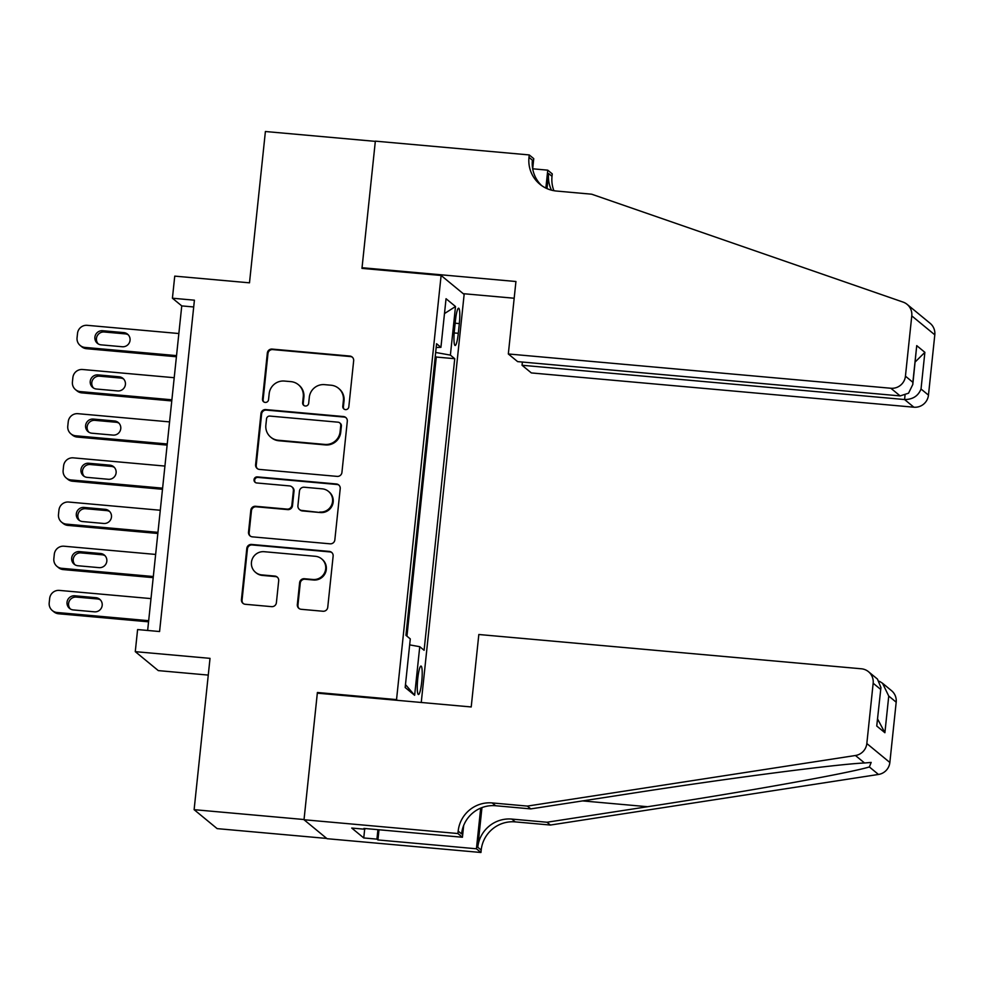 <?xml version="1.0" encoding="UTF-8"?>
<svg xmlns="http://www.w3.org/2000/svg" width="984" height="984" viewBox="0 0 984 984"><rect width="100%" height="100%" fill="white"/><g stroke="black" fill="none" stroke-linecap="round" stroke-linejoin="round"><path stroke-width="1.48" d="M345.482 409.615A3.063 3.014 -50.5 0 0 348.816 406.847L353.662 360.771A4.379 4.305 -50.5 0 0 349.8 356.048L272.113 349.086A4.379 4.305 -50.5 0 0 267.34 353.035L262.494 399.11A3.063 3.014 -50.5 0 0 265.2 402.419A3.063 3.014 -50.5 0 0 268.546 399.652L269.173 393.686A14.022 13.788 -50.5 0 1 284.438 381.054L290.907 381.632A14.022 13.788 -50.5 0 1 303.269 396.749L302.642 402.702A3.063 3.014 -50.5 0 0 305.335 406.011A3.063 3.014 -50.5 0 0 308.681 403.243L309.308 397.29A14.022 13.788 -50.5 0 1 324.572 384.646L331.054 385.224A14.022 13.788 -50.5 0 1 343.404 400.34L342.776 406.306A3.063 3.014 -50.5 0 0 345.482 409.615M421.718 681.924A14.293 2.14 95.1 0 0 421.004 666.057A14.293 2.14 95.1 0 0 417.745 678.653A14.293 2.14 95.1 0 0 418.458 694.519A14.293 2.14 95.1 0 0 421.718 681.924M297.328 604.57A4.379 4.305 -50.5 0 0 301.178 609.293L322.973 611.248A4.379 4.305 -50.5 0 0 327.746 607.3L333.133 556.132A4.379 4.305 -50.5 0 0 329.271 551.409L251.584 544.447A4.379 4.305 -50.5 0 0 246.812 548.395L241.437 599.563A4.379 4.305 -50.5 0 0 245.287 604.287L271.621 606.648A4.379 4.305 -50.5 0 0 276.393 602.7L278.693 580.794A4.379 4.305 -50.5 0 0 274.831 576.071L261.781 574.902A11.722 11.525 -50.5 0 1 252.31 558.937A11.722 11.525 -50.5 0 1 264.216 551.704L315.36 556.292A11.722 11.525 -50.5 0 1 324.831 572.257A11.722 11.525 -50.5 0 1 312.924 579.49L304.4 578.727A4.379 4.305 -50.5 0 0 299.628 582.676L297.328 604.57L297.943 605.086A4.379 4.305 -50.5 0 0 299.173 608.592M318.299 693.253L317.389 692.502L396.54 699.599L441.115 275.471L361.977 268.386L375.322 141.364L265.397 131.512L249.493 282.826L174.746 276.123L172.421 298.213L194.414 300.194L159.58 631.531L137.6 629.563L135.275 651.654L158.301 670.608L208.264 675.086M317.389 692.502L304.044 819.524L194.119 809.672L210.023 658.357L135.275 651.654M337.155 476.391A4.379 4.305 -50.5 0 0 341.928 472.431L347.303 421.263A4.379 4.305 -50.5 0 0 343.441 416.539L265.754 409.578A4.379 4.305 -50.5 0 0 260.981 413.526L255.606 464.694A4.379 4.305 -50.5 0 0 259.469 469.417L337.155 476.391M340.218 488.704L334.843 539.872A4.379 4.305 -50.5 0 1 330.071 543.82L252.384 536.858A4.379 4.305 -50.5 0 1 248.522 532.135L250.822 510.229A4.379 4.305 -50.5 0 1 255.594 506.28L287.094 509.109A4.379 4.305 -50.5 0 0 291.867 505.161L293.392 490.635A4.379 4.305 -50.5 0 0 289.542 485.911L256.738 482.972A3.063 3.014 -50.5 0 1 254.253 478.79A3.063 3.014 -50.5 0 1 257.377 476.896L336.356 483.968A4.379 4.305 -50.5 0 1 340.218 488.704M326.737 838.442L217.144 828.626L194.119 809.672M455.457 320.403L454.436 330.12A13.838 2.079 95.1 0 0 455.137 345.495A13.838 2.079 95.1 0 0 458.298 333.293L459.319 323.576A13.838 2.079 95.1 0 0 458.63 308.201A13.838 2.079 95.1 0 0 455.457 320.403M397.45 700.35L396.54 699.599M421.25 702.478L464.141 294.425L441.115 275.471M409.664 644.877L419.75 646.697L424.104 650.289L454.743 358.705L450.389 355.113L435.666 352.457M419.75 646.697L414.633 695.294L405.174 687.509L410.291 638.911L405.937 635.32L436.576 343.736L440.93 347.327L446.047 298.73L455.506 306.516L450.389 355.113M406.946 636.156L436.281 357.044L435.272 356.208M172.421 298.213L181.757 305.901L147.649 630.461M193.7 306.971L181.757 305.901M436.281 357.044L454.743 358.705M436.183 347.475L440.93 347.327M444.485 313.576L455.506 306.516M414.633 695.294L405.482 684.593M344.179 409.184A3.063 3.014 -50.5 0 1 343.404 406.822L344.031 400.857A14.022 13.788 -50.5 0 0 339.123 388.791L338.508 388.274M298.373 384.683L298.988 385.187A14.022 13.788 -50.5 0 1 303.884 397.253L303.257 403.219A3.063 3.014 -50.5 0 0 304.044 405.58M352.432 357.266A4.379 4.305 -50.5 0 0 350.427 356.565L272.74 349.591A4.379 4.305 -50.5 0 0 267.968 353.551L263.122 399.627A3.063 3.014 -50.5 0 0 263.897 401.989M346.073 417.769A4.379 4.305 -50.5 0 0 344.068 417.056L266.381 410.094A4.379 4.305 -50.5 0 0 261.609 414.043L256.234 465.211A4.379 4.305 -50.5 0 0 257.464 468.716M340.759 425.494A3.063 3.014 -50.5 0 0 338.053 422.185L269.862 416.072A3.063 3.014 -50.5 0 0 266.529 418.84L265.865 425.125A14.022 13.788 -50.5 0 0 278.214 440.242L324.831 444.424A14.022 13.788 -50.5 0 0 340.095 431.779L340.759 425.494L341.387 426.011A3.063 3.014 -50.5 0 0 340.316 423.366L339.689 422.849M270.76 437.191L271.387 437.708A14.022 13.788 -50.5 0 0 278.841 440.758L278.214 440.242M341.387 426.011L340.722 432.296A14.022 13.788 -50.5 0 1 325.446 444.928L278.841 440.758M291.867 486.859L292.494 487.375A4.379 4.305 -50.5 0 1 294.019 491.139L292.494 505.665A4.379 4.305 -50.5 0 1 287.722 509.614L256.209 506.797A4.379 4.305 -50.5 0 0 251.449 510.745L249.137 532.639A4.379 4.305 -50.5 0 0 250.379 536.145M338.988 485.198A4.379 4.305 -50.5 0 0 336.983 484.485L257.993 477.412A3.063 3.014 -50.5 0 0 255.434 482.529M319.788 512.037A11.722 11.525 -50.5 0 0 328.459 491.385A11.722 11.525 -50.5 0 0 322.235 488.839L304.216 487.228A4.379 4.305 -50.5 0 0 299.443 491.176L297.918 505.702A4.379 4.305 -50.5 0 0 301.768 510.425L320.415 512.553A11.722 11.525 -50.5 0 0 329.087 491.902L328.459 491.385M299.443 509.466L300.071 509.983A4.379 4.305 -50.5 0 0 302.395 510.93L301.768 510.425M320.415 512.553L302.395 510.93M321.596 558.838L322.211 559.355A11.722 11.525 -50.5 0 1 313.539 580.006L305.015 579.232A4.379 4.305 -50.5 0 0 300.243 583.192L297.943 605.086M255.545 572.356L256.172 572.872A11.722 11.525 -50.5 0 0 262.396 575.419L261.781 574.902M277.463 577.301A4.379 4.305 -50.5 0 0 275.458 576.587L262.396 575.419M331.891 552.627A4.379 4.305 -50.5 0 0 329.886 551.913L252.199 544.952A4.379 4.305 -50.5 0 0 247.427 548.912L242.052 600.08A4.379 4.305 -50.5 0 0 243.282 603.573M176.53 355.618L84.931 347.413A8.93 8.782 -50.5 0 1 77.059 337.783L77.527 333.367A8.93 8.782 -50.5 0 1 87.244 325.323L178.854 333.527M176.407 356.749L86.481 348.693A8.93 8.782 129.5 0 1 81.734 346.749L80.184 345.47M128.289 334.855A7.146 7.023 -50.5 0 0 125.325 333.883L104.218 332.002A7.146 7.023 -50.5 0 0 98.203 343.883M101.168 344.855L122.274 346.749A7.146 7.023 -50.5 0 0 127.563 334.166A7.146 7.023 -50.5 0 0 123.763 332.604L102.656 330.722A7.146 7.023 -50.5 0 0 97.379 343.305A7.146 7.023 -50.5 0 0 101.168 344.855M522.381 362.05L522.037 365.261L531.348 372.924L913.878 407.204L904.579 399.541L905.022 395.285M522.037 365.261L904.579 399.541C912.734 399.516 918.22 395.998 921.024 389.012L928.466 395.125L934.8 334.831L911.774 315.876A13.395 13.173 -50.5 0 0 903.091 302.1L591.692 194.205L556.514 191.044A31.254 30.738 129.5 0 1 528.986 157.366L529.232 154.931L375.347 141.142L362.038 267.722L362.948 268.472M362.038 267.722L515.936 281.51L508.322 353.969L890.852 388.249A13.395 13.173 -50.5 0 0 905.44 376.171L911.774 315.876M529.232 154.931L533.746 158.645L532.688 168.793L547.756 170.171L552.258 173.885L552.012 176.32A31.254 30.738 129.5 0 0 553.906 190.699M463.23 293.675L514.177 298.238M508.322 353.969L517.621 361.62L900.151 395.912L890.852 388.249M547.006 188.62L548.605 173.516L552.012 176.32M545.862 188.092L547.756 170.171M907.1 304.351L930.126 323.305A13.395 13.173 129.5 0 1 934.8 334.831M928.466 395.125A13.395 13.173 129.5 0 1 913.878 407.204M541.655 185.595A31.254 30.738 129.5 0 1 532.393 160.171L528.986 157.366M551.483 190.17A31.254 30.738 129.5 0 1 548.605 173.516M905.44 376.171L912.869 382.296L912.795 384.51L908.539 393.194L900.151 395.912M912.869 382.296L916.731 345.63L912.795 384.51M916.731 345.63L924.874 352.333L915.157 362.001M478.827 634.508L861.369 668.788A13.395 13.173 -50.5 0 1 873.165 683.228L866.83 743.535L889.856 762.489A13.395 13.173 129.5 0 1 878.466 774.457L550.4 825.047L515.222 821.886A31.254 30.738 -50.5 0 0 481.188 850.053L480.942 852.488L327.045 838.7L304.019 819.746L317.328 693.166L471.213 706.955L478.827 634.508M550.4 825.047L546.993 822.243L647.583 806.72C743.904 792.034 848.626 773.252 869.364 766.954L871.172 762.428L864.542 762.994C837.458 764.064 727.361 778.418 631.371 793.387L530.782 808.897L495.604 805.736A31.254 30.738 -50.5 0 0 461.582 833.903L458.175 831.099L457.917 833.534L304.019 819.746M530.782 808.897L527.375 806.093L492.197 802.932A31.254 30.738 -50.5 0 0 458.175 831.099M481.951 807.593L477.781 847.249A31.254 30.738 -50.5 0 1 511.815 819.082L546.993 822.243M896.19 702.182L888.749 696.057L882.525 683.253L891.516 690.657A13.395 13.173 129.5 0 1 896.19 702.182L889.856 762.489M864.542 762.994L855.44 755.503L527.375 806.093M379 829.77L377.93 839.942L376.933 839.131L377.93 829.672M365.002 828.516L364.929 829.241L351.743 828.061L363.748 837.95L376.933 839.131M364.929 829.241L363.932 828.417L462.431 837.249L457.917 833.534M480.942 852.488L476.428 848.774L480.696 808.098M377.93 839.942L476.428 848.774M463.661 825.502L462.431 837.249M855.44 755.503A13.395 13.173 -50.5 0 0 866.83 743.535M363.748 837.95L364.67 829.217M882.525 683.253L879.462 681.297M888.749 696.057L884.899 732.723L877.63 719.07M884.899 732.723L876.744 726.02L880.938 687.57L877.47 679.095L868.491 671.703M876.744 726.02L880.938 687.57M171.892 399.799L80.282 391.595A8.93 8.782 -50.5 0 1 72.422 381.964L72.877 377.548A8.93 8.782 -50.5 0 1 82.607 369.504L174.205 377.708M171.769 400.931L81.844 392.874A8.93 8.782 129.5 0 1 77.096 390.931L75.534 389.652M123.652 379.037A7.146 7.023 -50.5 0 0 120.675 378.065L99.569 376.183A7.146 7.023 -50.5 0 0 93.554 388.065M96.53 389.037L117.637 390.931A7.146 7.023 -50.5 0 0 122.914 378.336A7.146 7.023 -50.5 0 0 119.125 376.786L98.019 374.892A7.146 7.023 -50.5 0 0 92.73 387.475A7.146 7.023 -50.5 0 0 96.53 389.037M167.243 443.981L75.645 435.777A8.93 8.782 -50.5 0 1 67.773 426.146L68.24 421.73A8.93 8.782 -50.5 0 1 77.957 413.686L169.568 421.89M167.12 445.112L77.195 437.056A8.93 8.782 129.5 0 1 72.447 435.113L70.897 433.833M119.002 423.218A7.146 7.023 -50.5 0 0 116.038 422.247L94.931 420.353A7.146 7.023 -50.5 0 0 88.917 432.247M91.881 433.218L112.988 435.1A7.146 7.023 -50.5 0 0 118.277 422.517A7.146 7.023 -50.5 0 0 114.476 420.967L93.369 419.073A7.146 7.023 -50.5 0 0 88.093 431.656A7.146 7.023 -50.5 0 0 91.881 433.218M162.606 488.162L70.996 479.946A8.93 8.782 -50.5 0 1 63.136 470.327L63.591 465.912A8.93 8.782 -50.5 0 1 73.32 457.855L164.918 466.072M162.483 489.294L72.545 481.225A8.93 8.782 129.5 0 1 67.81 479.294L66.248 478.015M114.365 467.4A7.146 7.023 -50.5 0 0 111.389 466.428L90.282 464.534A7.146 7.023 -50.5 0 0 84.267 476.428M87.244 477.388L108.351 479.282A7.146 7.023 -50.5 0 0 113.627 466.699A7.146 7.023 -50.5 0 0 109.839 465.149L88.732 463.255A7.146 7.023 -50.5 0 0 83.443 475.838A7.146 7.023 -50.5 0 0 87.244 477.388M157.957 532.344L66.346 524.128A8.93 8.782 -50.5 0 1 58.486 514.509L58.954 510.093A8.93 8.782 -50.5 0 1 68.671 502.037L160.281 510.253M157.834 533.476L67.908 525.407A8.93 8.782 129.5 0 1 63.16 523.463L61.611 522.184M109.716 511.582A7.146 7.023 -50.5 0 0 106.752 510.61L85.645 508.716A7.146 7.023 -50.5 0 0 79.63 520.597M82.595 521.569L103.701 523.463A7.146 7.023 -50.5 0 0 108.99 510.881A7.146 7.023 -50.5 0 0 105.19 509.331L84.083 507.437A7.146 7.023 -50.5 0 0 78.806 520.019A7.146 7.023 -50.5 0 0 82.595 521.569M153.32 576.526L61.709 568.309A8.93 8.782 -50.5 0 1 53.849 558.691L54.304 554.263A8.93 8.782 -50.5 0 1 64.034 546.218L155.632 554.435M153.196 577.645L63.259 569.588A8.93 8.782 129.5 0 1 58.523 567.645L56.961 566.366M105.079 555.751A7.146 7.023 -50.5 0 0 102.102 554.792L80.995 552.897A7.146 7.023 -50.5 0 0 74.981 564.779M77.957 565.751L99.064 567.645A7.146 7.023 -50.5 0 0 104.341 555.062A7.146 7.023 -50.5 0 0 100.552 553.512L79.446 551.618A7.146 7.023 -50.5 0 0 74.157 564.201A7.146 7.023 -50.5 0 0 77.957 565.751M148.67 620.695L57.06 612.491A8.93 8.782 -50.5 0 1 49.2 602.86L49.667 598.444A8.93 8.782 -50.5 0 1 59.384 590.4L150.995 598.604M148.547 621.827L58.622 613.77A8.93 8.782 129.5 0 1 53.874 611.827L52.324 610.547M100.43 599.933A7.146 7.023 -50.5 0 0 97.465 598.961L76.358 597.079A7.146 7.023 -50.5 0 0 70.344 608.961M73.308 609.932L94.415 611.827A7.146 7.023 -50.5 0 0 99.704 599.244A7.146 7.023 -50.5 0 0 95.903 597.682L74.796 595.8A7.146 7.023 -50.5 0 0 69.52 608.383A7.146 7.023 -50.5 0 0 73.308 609.932M455.161 323.207L459.319 323.576M454.19 332.936L458.298 333.293M344.031 400.857L343.404 400.34M303.257 403.219L302.642 402.702M303.884 397.253L303.269 396.749M263.122 399.627L262.494 399.11M267.968 353.551L267.34 353.035M272.74 349.591L272.113 349.086M350.427 356.565L349.8 356.048M343.404 406.822L342.776 406.306M256.234 465.211L255.606 464.694M261.609 414.043L260.981 413.526M266.381 410.094L265.754 409.578M344.068 417.056L343.441 416.539M325.446 444.928L324.831 444.424M340.722 432.296L340.095 431.779M249.137 532.639L248.522 532.135M251.449 510.745L250.822 510.229M256.209 506.797L255.594 506.28M287.722 509.614L287.094 509.109M292.494 505.665L291.867 505.161M294.019 491.139L293.392 490.635M257.993 477.412L257.377 476.896M336.983 484.485L336.356 483.968M300.243 583.192L299.628 582.676M305.015 579.232L304.4 578.727M313.539 580.006L312.924 579.49M275.458 576.587L274.831 576.071M242.052 600.08L241.437 599.563M247.427 548.912L246.812 548.395M252.199 544.952L251.584 544.447M329.886 551.913L329.271 551.409M84.931 347.413L86.481 348.693M104.218 332.002L102.656 330.722M125.325 333.883L123.763 332.604M924.874 352.333L921.024 389.012M495.604 805.736L492.197 802.932M511.815 819.082L515.222 821.886M880.606 689.341L873.165 683.228M878.466 774.457L869.364 766.954M477.781 847.249L481.188 850.053M647.583 806.72L582.602 800.902M80.282 391.595L81.844 392.874M99.569 376.183L98.019 374.892M120.675 378.065L119.125 376.786M75.645 435.777L77.195 437.056M94.931 420.353L93.369 419.073M116.038 422.247L114.476 420.967M70.996 479.946L72.545 481.225M90.282 464.534L88.732 463.255M111.389 466.428L109.839 465.149M66.346 524.128L67.908 525.407M85.645 508.716L84.083 507.437M106.752 510.61L105.19 509.331M61.709 568.309L63.259 569.588M80.995 552.897L79.446 551.618M102.102 554.792L100.552 553.512M57.06 612.491L58.622 613.77M76.358 597.079L74.796 595.8M97.465 598.961L95.903 597.682"/></g></svg>
